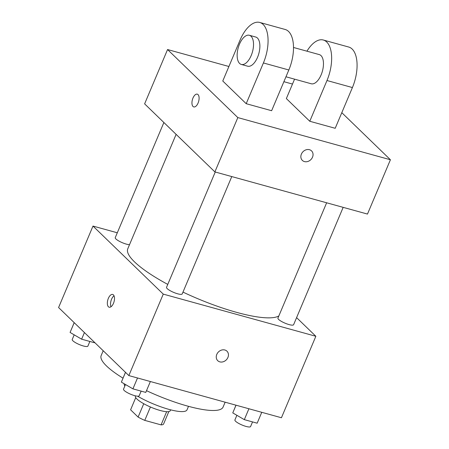<?xml version="1.0" encoding="UTF-8"?>
<svg xmlns="http://www.w3.org/2000/svg" width="449" height="449" viewBox="0 0 449 449"><rect width="100%" height="100%" fill="white"/><g stroke="black" fill="none" stroke-linecap="round" stroke-linejoin="round"><path stroke-width="0.67" d="M166.646 411.699L161.079 424.883A17.971 4.047 22.9 0 0 163.537 424.114L168.824 411.598M161.079 424.883L144.763 420.376A17.971 4.047 22.9 0 1 138.107 417.082L130.592 409.808L135.738 397.623M150.421 406.996L144.763 420.376M143.747 403.724L138.107 417.082M170.609 409.819L170.222 410.74A18.909 4.26 -157.1 0 1 160.119 410.47A18.909 4.26 -157.1 0 1 142.675 403.112A18.909 4.26 -157.1 0 1 135.379 396.024L135.452 395.855M188.507 406.334L187.025 409.836A34.04 7.661 -157.1 0 1 168.846 409.353A34.04 7.661 -157.1 0 1 137.607 396.198M124.839 386.039A34.04 7.661 -157.1 0 1 124.193 383.766M225.14 402.192L223.08 407.069A66.171 14.896 -157.1 0 1 187.733 406.121A66.171 14.896 -157.1 0 1 146.503 390.675M123.004 378.159A66.171 14.896 -157.1 0 1 101.165 355.569L103.197 350.748M296.593 317.628L315.855 336.279L281.439 417.75L128.846 375.583L58.583 307.537L92.994 226.066L117.301 232.784M315.855 336.279L163.262 294.112L128.846 375.583M216.788 354.396A6.617 5.579 -45.9 0 1 226.953 351.18A6.617 5.579 -45.9 0 1 226.352 359.812A6.617 5.579 -45.9 0 1 217.743 360.687A6.617 5.579 -45.9 0 1 216.788 354.396M176.115 134.358L127.774 248.797A83.211 18.735 22.9 0 0 134.487 261.846A83.211 18.735 22.9 0 0 167.769 284.408M182.979 292.097A83.211 18.735 22.9 0 0 278.84 315.944M163.262 294.112L92.994 226.066M326.642 202.785L277.937 318.094A8.503 1.914 22.9 0 0 278.621 319.424A8.503 1.914 22.9 0 0 287.085 323.965A8.503 1.914 22.9 0 0 293.601 324.711L343.171 207.354M215.251 172.006L166.54 287.309A8.503 1.914 22.9 0 0 167.23 288.645A8.503 1.914 22.9 0 0 175.694 293.18A8.503 1.914 22.9 0 0 182.204 293.927L231.779 176.575M129.508 244.694A8.503 1.914 -157.1 0 1 120.349 241.798A8.503 1.914 -157.1 0 1 115.247 237.639L163.879 122.51M113.429 294.886A6.617 3.238 105.4 0 1 113.788 302.514A6.617 3.238 105.4 0 1 109.158 307.206A6.617 3.238 105.4 0 1 107.799 299.966A6.617 3.238 105.4 0 1 112.682 294.449A6.617 3.238 105.4 0 1 113.429 294.886M111.01 306.746A6.617 3.238 105.4 0 1 114.035 295.79M226.953 351.174A6.617 5.579 -45.9 0 1 226.352 359.806A6.617 5.579 -45.9 0 1 217.743 360.687M341.801 112.677L390.417 159.754L367.478 214.072L214.886 171.905L144.617 103.859L167.561 49.542L228.906 66.497M94.604 342.43L94.475 342.733L81.628 339.186L70.083 332.445L74.18 322.646M84.423 332.569L81.628 339.186M74.208 322.674L70.083 332.445M74.186 334.842L72.233 339.478A8.503 1.914 22.9 0 0 72.918 340.813A8.503 1.914 22.9 0 0 81.381 345.348A8.503 1.914 22.9 0 0 87.897 346.095L89.856 341.459M150.364 381.532L145.773 392.409L132.921 388.856L121.376 382.121L125.473 372.316M137.517 377.979L132.921 388.856M125.501 372.35L121.376 382.121M125.484 384.512L123.526 389.148A8.503 1.914 22.9 0 0 124.21 390.484A8.503 1.914 22.9 0 0 132.674 395.025A8.503 1.914 22.9 0 0 139.19 395.765L141.149 391.13M261.756 412.311L257.165 423.188L244.318 419.641L232.767 412.9L235.978 405.189M248.909 408.764L244.318 419.641M236.022 405.2L232.767 412.9M236.876 415.297L234.917 419.933A8.503 1.914 22.9 0 0 235.602 421.269A8.503 1.914 22.9 0 0 244.065 425.804A8.503 1.914 22.9 0 0 250.581 426.55L252.54 421.908M197.291 94.161A6.617 3.238 -74.6 0 0 192.408 99.678A6.617 3.238 -74.6 0 0 193.766 106.918A6.617 3.238 105.4 0 1 192.402 99.678A6.617 3.238 105.4 0 1 197.285 94.161A6.617 3.238 105.4 0 1 198.088 103.023A6.617 3.238 105.4 0 1 193.76 106.918M390.417 159.754L237.824 117.587L214.886 171.905L144.617 103.859M237.824 117.587L167.561 49.542M283.891 81.69L292.484 84.064M309.462 149.702A6.617 5.579 -45.9 0 1 311.555 150.892A6.617 5.579 -45.9 0 1 310.961 159.524A6.617 5.579 -45.9 0 1 302.351 160.4A6.617 5.579 -45.9 0 1 302.054 152.873A6.617 5.579 -45.9 0 1 309.462 149.702M367.478 214.072L214.886 171.905M302.345 160.4A6.617 5.579 134.1 0 0 310.955 159.524A6.617 5.579 134.1 0 0 311.555 150.892M259.752 22.45L285.182 29.477A30.257 14.811 -74.6 0 1 288.836 69.982L271.628 110.718L246.198 103.691L222.771 81.011L239.979 40.275A30.257 14.811 105.4 0 1 259.752 22.45A30.257 14.811 105.4 0 1 263.406 62.955L246.198 103.691M306.942 51.186A30.257 14.811 105.4 0 1 323.331 40.017L348.766 47.05A30.257 14.811 105.4 0 1 352.414 87.555L335.207 128.291L309.776 121.264L286.355 98.578L294.561 79.159M293.517 47.476L319.301 54.604A15.131 7.403 105.4 0 1 321.007 55.603A15.131 7.403 105.4 0 1 321.826 73.041A15.131 7.403 105.4 0 1 311.241 83.767L285.962 76.779M323.331 40.017A30.257 14.811 105.4 0 1 326.984 80.523L309.776 121.264M249.363 35.275L255.722 37.031A15.131 7.403 105.4 0 1 257.429 38.036A15.131 7.403 105.4 0 1 258.242 55.468A15.131 7.403 105.4 0 1 247.663 66.199L241.304 64.443A15.131 7.403 105.4 0 1 238.195 47.886A15.131 7.403 105.4 0 1 249.363 35.275A15.131 7.403 105.4 0 1 251.07 36.279A15.131 7.403 105.4 0 1 251.889 53.712A15.131 7.403 105.4 0 1 241.304 64.443M288.836 69.982L263.406 62.955M352.414 87.555L326.984 80.523"/></g></svg>
